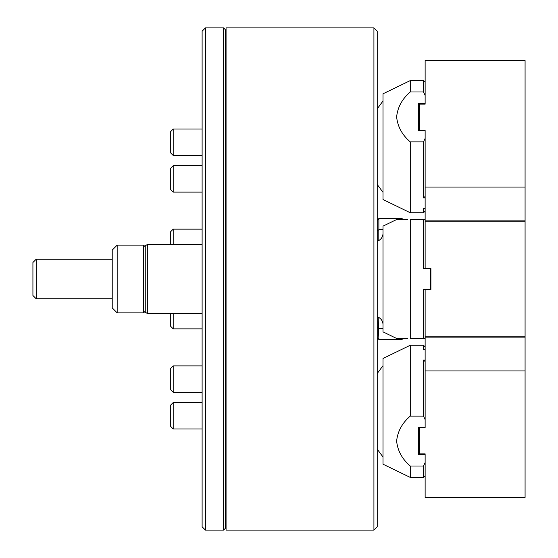 <?xml version="1.0" encoding="UTF-8"?>
<svg xmlns="http://www.w3.org/2000/svg" width="558" height="558" viewBox="0 0 558 558"><rect width="100%" height="100%" fill="white"/><g stroke="black" fill="none" stroke-linecap="round" stroke-linejoin="round"><path stroke-width="0.84" d="M377.222 31.206L377.222 526.794L373.923 530.1L373.923 27.9L377.222 31.206M373.923 27.9L226.067 27.9L226.067 530.1L373.923 530.1M225.244 29.553L225.244 528.447L223.591 530.1L223.591 27.9L225.244 29.553M205.421 530.1L202.115 526.794L202.115 31.206L205.421 27.9L205.421 530.1L223.591 530.1M225.244 514.406L226.067 514.406M225.244 43.594L226.067 43.594M205.421 27.9L223.591 27.9M147.737 313.694L145.254 312.264L145.254 245.736L147.737 244.306L147.737 313.694L202.115 313.694M147.737 244.306L202.115 244.306M36.228 259.177L36.228 298.823L32.922 295.517L32.922 262.483L36.228 259.177L112.221 259.177M36.228 298.823L112.221 298.823M145.254 246.789L143.608 245.136L117.173 245.136L117.173 312.864L112.221 307.911L112.221 250.089L117.173 245.136M145.254 311.211L143.608 312.864L143.608 245.136M143.608 312.864L117.173 312.864M383.004 324.693A8.258 8.258 0 0 0 377.222 316.811M383.004 233.307A8.258 8.258 0 0 1 377.222 241.189M407.724 338.469L396.633 338.469L383.004 331.864L383.004 226.136L396.633 219.531L407.738 219.531M423.48 338.469L410.263 338.469L410.263 219.531L425.133 219.531L425.133 221.184L525.078 221.184L525.078 336.816L425.133 336.816L425.133 338.469L423.48 338.469L423.48 289.49L430.915 289.49L430.915 268.51L423.48 268.51L423.48 219.531L425.133 219.531L425.133 130.544L418.521 130.544L418.521 103.314L418.521 130.544M430.085 289.49L430.085 268.51M406.908 219.531L401.104 219.531M400.498 219.531L398.9 219.531M398.9 338.469L400.498 338.469M401.104 338.469L406.921 338.469M418.521 338.469L425.133 338.469L425.133 370.924L525.078 370.924L525.078 497.471L425.133 497.471L425.133 454.686L418.521 454.686L418.521 427.456L425.133 427.456L425.133 419.609L423.48 416.129L423.48 360.077L425.133 360.077M430.915 269.089L430.915 268.51L430.915 269.089L430.085 269.089M425.133 336.816L425.133 289.49M425.133 221.184L425.133 268.51M403.099 219.531L402.004 218.506L402.004 219.531M378.178 317.181L378.875 339.494L402.004 339.494L402.004 338.469M378.875 328.446L383.004 328.446M377.222 337.674L378.875 339.494M378.178 327.539L377.222 327.672M377.222 220.326L378.875 218.506L402.004 218.506M378.875 218.506L378.875 229.554L383.004 229.554M377.222 230.328L378.178 230.461L378.178 240.819M378.875 229.554L378.178 230.461M403.099 338.469L402.004 339.494M173.203 155.466L170.727 152.99L170.727 131.514L173.203 129.037L173.203 155.466L202.115 155.466M173.203 129.037L202.115 129.037M430.085 288.911L430.915 288.911M173.203 392.323L170.727 389.847L170.727 368.371L173.203 365.895L173.203 392.323L202.115 392.323M173.203 313.694L173.203 328.857L202.115 328.857M173.203 328.857L170.727 326.381L170.727 313.694M419.351 427.456L419.351 453.856L425.133 453.856L425.133 454.686M425.133 370.924L425.133 419.609M525.078 370.924L525.078 336.816M425.133 337.883L525.078 337.883M425.133 187.076L525.078 187.076L525.078 60.529L425.133 60.529L425.133 95.467L423.48 91.986L423.48 80.589L410.263 80.589L410.263 91.986C402.165 98.919 397.624 107.234 396.633 116.929C397.631 126.638 402.179 134.952 410.263 141.871L423.48 141.871L425.133 138.391M419.351 130.544L419.351 104.144L425.133 104.144L425.133 82.235L423.48 80.589M525.078 221.184L525.078 187.076M425.133 220.117L525.078 220.117M173.203 192.105L170.727 189.629L170.727 168.153L173.203 165.677L173.203 192.105L202.115 192.105M173.203 165.677L202.115 165.677M173.203 428.962L170.727 426.486L170.727 405.01L173.203 402.534L173.203 428.962L202.115 428.962M170.727 244.306L170.727 231.619L173.203 229.143L173.203 244.306M423.48 477.411L423.48 466.014L425.133 462.533L425.133 475.765L423.48 477.411L410.263 477.411L383.004 464.2L383.004 358.473L410.263 345.256L410.263 416.129L423.48 416.129M410.263 477.411L410.263 466.014C402.165 459.081 397.624 450.766 396.633 441.071C397.631 431.362 402.179 423.048 410.263 416.129M423.48 360.077L425.133 361.528M425.133 349.587L423.48 349.587L423.48 345.256L410.263 345.256M423.48 466.014L410.263 466.014M418.521 454.686L418.521 427.456M425.133 211.091L423.48 212.744L410.263 212.744L383.004 199.527L383.004 93.8L410.263 80.589M423.48 212.744L423.48 208.413L425.133 208.413M425.133 196.472L423.48 197.923L423.48 141.871M425.133 197.923L423.48 197.923M410.263 212.744L410.263 141.871M410.263 91.986L423.48 91.986M425.133 103.314L418.521 103.314M173.203 365.895L202.115 365.895M173.203 402.534L202.115 402.534M173.203 229.143L202.115 229.143M377.222 449.148L383.004 457.03M377.222 373.525L383.004 365.643M425.133 346.909L423.48 345.256M377.222 108.852L383.004 100.97M377.222 184.475L383.004 192.357"/></g></svg>
